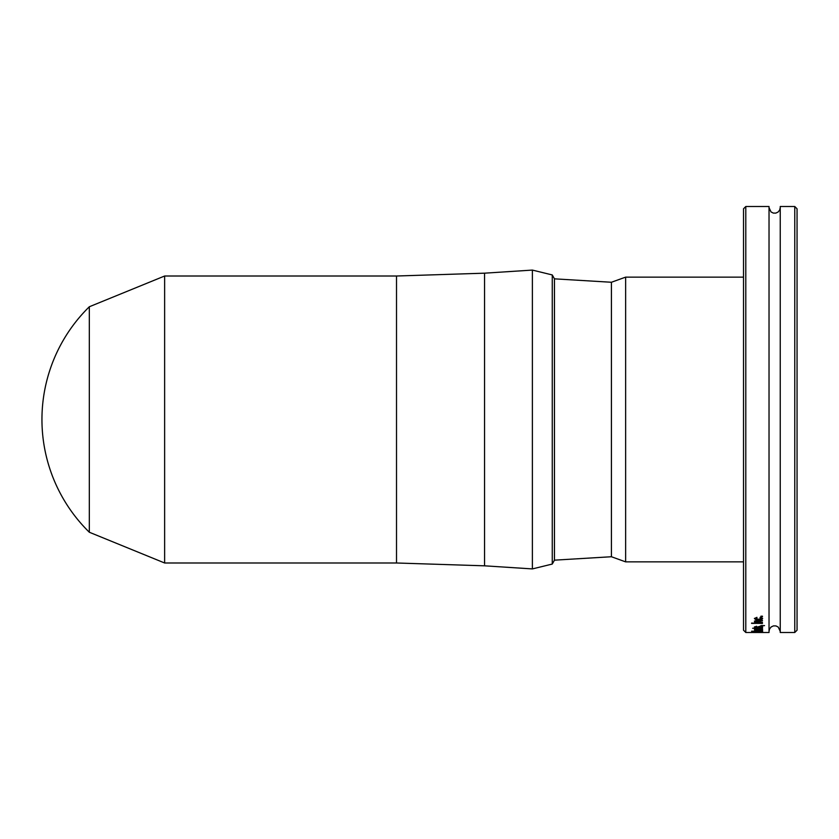 <?xml version="1.0" encoding="UTF-8"?>
<svg xmlns="http://www.w3.org/2000/svg" width="839" height="839" viewBox="0 0 839 839"><rect width="100%" height="100%" fill="white"/><g stroke="black" fill="none" stroke-linecap="round" stroke-linejoin="round"><path stroke-width="1.26" d="M484.543 273.178L396.511 276.01L396.511 562.99L484.543 565.822L484.543 273.178L532.387 270.085L552.261 274.94L554.464 278.842L554.464 560.158L552.261 564.06L552.261 274.94M396.511 562.99L164.633 562.99L164.633 276.01L89.322 306.759A157.837 157.837 0 0 0 89.322 532.241L89.322 306.759M743.522 277.132L625.642 277.132L625.642 561.868L611.411 556.739L554.464 560.158M625.642 277.132L611.411 282.261L611.411 556.739M763.878 625.611L764.539 625.611M760.931 625.611L762.452 625.611M762.452 625.527L763.878 625.716M762.452 630.173L754.586 630.949L762.641 630.498M760.218 630.173L754.586 630.079L761.476 630.467L754.586 630.771M754.586 630.079L761.455 630.288M760.218 630.288L761.476 630.582M752.866 632.48L756.82 632.48M753.003 632.48L753.642 632.48M758.11 632.48L751.576 632.47M754.408 631.431L762.641 631.442M762.452 631.222L761.508 631.327L762.452 631.222M751.576 631.222L762.452 631.18M755.499 631.536L756.453 631.222M760.186 631.222L756.453 631.327M760.186 631.327L761.539 631.547M755.194 631.327L761.508 631.327M755.499 626.974L756.61 626.261L754.408 626.995L756.673 627.635L761.183 626.639L760.103 627.677L762.641 626.932L760.144 626.198L756.537 627.341L755.499 626.859L756.61 626.481M754.408 626.88L756.673 627.53L760.281 626.418L761.539 626.943M760.103 627.562L762.641 626.827M754.408 618.395L755.478 619.329L758.519 619.675L761.56 619.329L762.641 618.395M760.103 617.766L761.539 618.5L758.519 619.287L755.499 618.5L756.946 617.766M755.499 618.5L756.946 617.347L754.408 618.5L755.478 619.434L758.519 619.78L761.56 619.434L762.641 618.5L760.103 617.347L761.539 618.5M760.931 616.655L762.452 616.655M762.452 616.183L762.452 616.759L760.931 616.759L760.931 616.183L762.452 616.183M751.576 623.377L762.452 623.377M751.576 623.073L762.452 623.492L751.576 623.073M754.408 629.114L758.519 629.732L762.641 629.114M760.103 628.81L761.539 629.229L758.519 629.607L755.499 629.229L756.946 628.81M755.499 629.229L756.946 628.652L754.408 629.229L758.519 629.837L762.641 629.229L760.103 628.652L761.539 629.229M755.771 632.375L754.408 632.365L755.687 632.428M755.499 632.155L761.539 632.155L756.254 632.05M760.784 632.05L761.539 632.155M761.508 632.176L762.641 632.04M754.408 632.04L755.53 632.176M758.519 632.323L762.641 632.155L758.519 632.26M755.561 621.238L762.452 620.294L757.313 620.294L754.408 621.175L755.582 621.919L754.586 622.349L762.452 622.349L755.561 621.238L762.452 620.65M754.408 621.059L755.582 621.919M754.586 622.234L762.452 622.234M752.625 628.264L761.403 627.687M754.586 628.453L762.557 627.897M755.687 628.264L754.586 628.38M760.144 628.264L755.687 628.38M760.144 628.38L762.252 628.264L761.466 627.95M757.795 632.491L769.027 632.491L769.027 206.509L745.798 206.509L745.798 632.491L751.817 632.491M794.774 632.491L797.05 630.204L797.05 208.796L794.774 206.509L794.774 632.491L780.239 632.491L780.239 206.509L794.774 206.509M745.798 206.509L743.522 208.796L743.522 630.204L745.798 632.491M484.543 565.822L532.387 568.915L532.387 270.085M396.511 276.01L164.633 276.01M164.633 562.99L89.322 532.241M532.387 568.915L552.261 564.06M743.522 561.868L625.642 561.868M611.411 282.261L554.464 278.842M756.149 632.491L753.401 632.491M769.027 631.368L769.583 628.925L771.177 626.953L773.474 625.884L776.002 625.925L778.256 627.09L780.239 631.368M780.239 207.632L779.672 210.075L778.089 212.047L775.792 213.116L773.264 213.075L771.01 211.91L769.027 207.632"/></g></svg>
